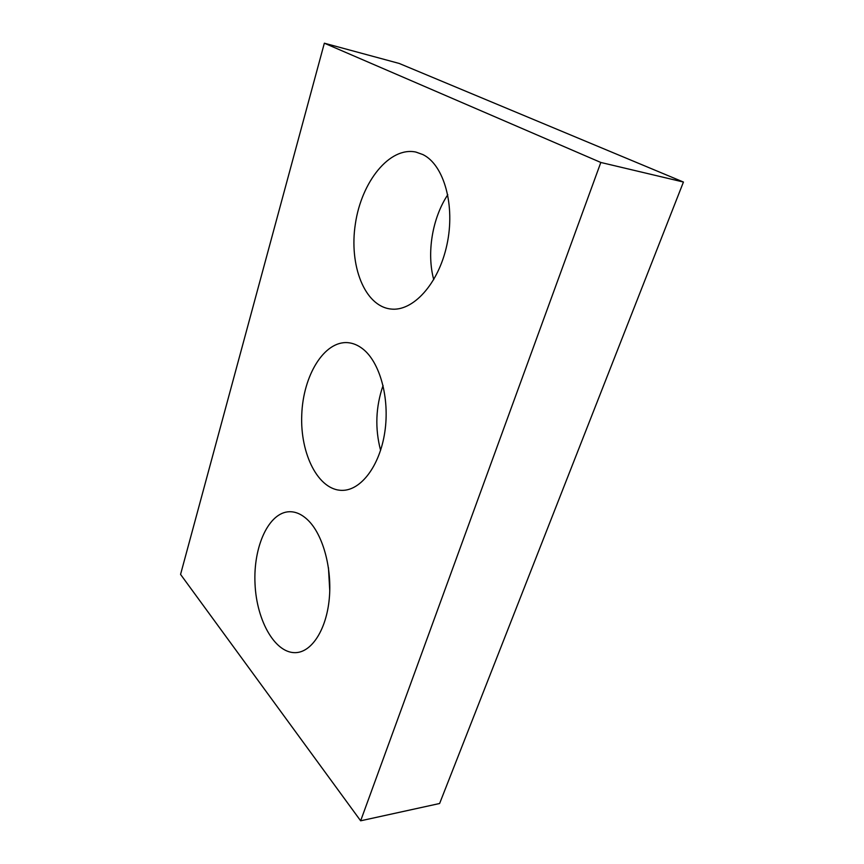 <?xml version="1.0" encoding="UTF-8"?>
<svg xmlns="http://www.w3.org/2000/svg" width="864" height="864" viewBox="0 0 864 864"><rect width="100%" height="100%" fill="white"/><g stroke="black" fill="none" stroke-linecap="round" stroke-linejoin="round"><path stroke-width="1.3" d="M683.435 182.045L439.614 803.498L360.644 820.8L180.565 574.409L324.346 43.2L399.2 63.45L683.435 182.045L600.815 162.464L360.644 820.8M600.815 162.464L324.346 43.2M309.226 521.435C302.929 514.847 296.352 511.607 289.516 511.715C268.715 512.168 253.098 546.674 255.031 583.999C256.619 621.324 275.778 654.804 296.892 652.558C312.466 651.056 326.408 628.906 329.249 599C332.154 569.128 323.406 536.393 309.226 521.435M328.45 567.702L329.767 590.868M362.696 348.84C357.966 345.168 353.03 343.116 347.879 342.662C324.097 340.686 303.048 375.7 301.752 414.86C300.046 454 318.352 490.525 342.23 490.363C360.947 490.482 379.814 465.88 384.815 432.043C389.934 398.261 379.901 362.059 362.696 348.84M383.076 385.495C375.689 406.868 374.868 428.479 380.592 450.349M422.885 154.57L415.854 152.053C389.426 146.459 361.508 181.958 355.396 223.7C348.84 265.378 364.586 306.094 390.733 309.01C412.733 311.861 438.437 284.256 446.882 244.998C455.533 205.794 444.118 164.894 422.885 154.57M447.79 194.735C432.205 218.171 426.546 253.217 433.75 279.644"/></g></svg>
